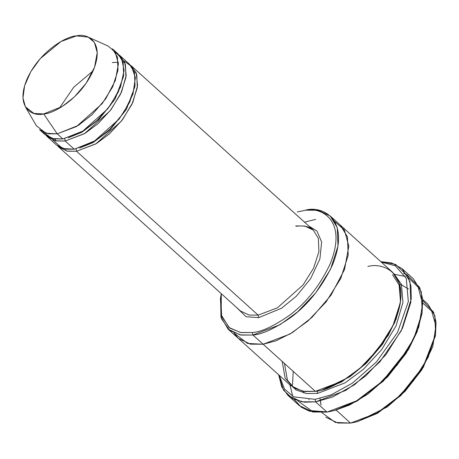 <?xml version="1.0" encoding="UTF-8"?>
<svg xmlns="http://www.w3.org/2000/svg" width="459" height="459" viewBox="0 0 459 459"><rect width="100%" height="100%" fill="white"/><g stroke="black" fill="none" stroke-linecap="round" stroke-linejoin="round"><path stroke-width="0.69" d="M295.642 225.948L304.69 226.006L313.359 230.125L318.368 238.399L318.913 251.584L313.577 268.194L303.083 284.924L277.408 307.817L258.153 315.132L258.664 317.645L281.453 308.287L296.416 296.153L310.611 278.665L319.877 258.968L321.65 242.019L316.951 231.049L308.832 226.04L316.951 231.049L321.65 242.019L319.877 258.968L310.611 278.665L296.416 296.153L281.453 308.287L258.664 317.645L246.116 316.727L235.903 306.87L246.116 316.727L258.664 317.645L258.153 315.132L76.533 151.258L76.022 148.75L76.533 151.258L96.315 143.627L109.362 133.942L122.542 119.65L132.835 102.397L137.551 85.701L136.203 72.906L130.557 65.287L131.739 66.257L136.748 74.524L137.293 87.709L131.951 104.319L121.463 121.05L95.788 143.942L76.533 151.258L67.479 151.2L58.809 147.081L57.725 146.002L66.807 151.068L76.533 151.258L258.153 315.132L277.408 307.817L303.083 284.924L313.577 268.194L318.913 251.584L318.368 238.399L313.359 230.125C309.441 226.585 303.829 225.294 296.525 226.258L295.642 225.948M287.873 395.308L281.774 386.994L278.653 374.768L283.582 390.248L293.077 398.923L304.374 402.182L315.637 401.854L301.46 401.763L287.873 395.308L299.228 405.549L312.809 412.004L326.992 412.096L309.55 411.23L301.196 407.156L294.351 399.548M315.126 399.341L293.76 396.834L284.534 389.129L279.21 375.267L284.534 389.129L293.76 396.834L315.126 399.341L331.168 394.843L352.271 383.225L376.391 362.008L397.557 332.414L408.338 301.626L406.272 278.32L395.388 265.847L381.309 262.112L395.388 265.847L406.272 278.32L408.338 301.626L397.557 332.414L376.391 362.008L352.271 383.225L331.168 394.843L315.126 399.341L315.637 401.854L315.126 399.341M220.693 296.898L220.429 298.539L221.439 318.649L229.707 330.474L241.182 335.093L252.926 335.013L252.416 332.505L240.946 332.58L229.747 328.07L221.674 316.532L220.693 296.898L221.295 293.691L221.186 314.885L229.058 327.531L240.55 332.517L252.416 332.505C261.125 332.006 273.248 326.435 288.78 315.786C305.866 303.37 319.642 286.112 330.107 264.017C348.358 219.012 319.912 205.971 303.646 210.629L297.352 211.938M319.998 398.423L321.076 405.022L320.267 400.994M325.741 417.248L337.876 423.02L350.544 423.095L335.288 422.418L321.811 412.589M422.796 300.662L433.589 312.183L436.05 322.115L435.522 334.72L423.296 366.454L400.368 395.274L376.277 413.565L356.993 421.758L350.544 423.095L336.12 410.082L350.544 423.095L377.505 412.853L395.274 399.938L413.45 380.804L428.138 357.383L435.614 334.135L434.845 315.672L427.834 304.093L422.71 299.469M401.573 284.827L408.458 289.055M25.388 106.815L36.324 125.709L46.043 133.276L57.232 133.85L48.184 133.793L39.514 129.673L45.189 134.791L53.858 138.911L62.906 138.968L57.232 133.85L43.685 113.935L33.897 113.436L25.388 106.815L22.967 97.962L24.62 85.695L30.753 71.759L40.208 58.672L61.058 41.488L76.487 35.905C67.393 35.75 39.336 50.811 26.748 79.751C15.061 108.565 33.272 116.913 43.685 113.935C52.779 114.084 80.83 99.029 93.424 70.084C105.111 41.27 86.894 32.922 76.487 35.905L88.26 37.139L94.405 42.406L97.228 52.578L94.565 67.157L86.143 83.234L74.278 97.061L62.131 106.551L43.685 113.935L57.232 133.85L78.317 125.416L92.202 114.566L105.759 98.76L115.387 80.382L118.428 63.726L115.198 52.096L108.175 46.078L88.26 37.139M65.178 141.016L64.667 138.509L65.178 141.016L84.967 133.385L98.008 123.7L111.193 109.408L121.486 92.156L126.196 75.46L124.854 62.665L119.202 55.046L120.39 56.009L125.393 64.283L125.944 77.468L120.602 94.078L110.114 110.808L84.433 133.701L65.178 141.016L56.13 140.959L47.461 136.839L46.37 135.761L55.459 140.827L65.178 141.016L74.26 149.209L65.178 141.016M123.465 76.676L115.066 99.115L98.805 119.552L81.771 132.301L68.328 137.786L81.771 132.301L98.805 119.552L115.066 99.115L123.465 76.676M114.968 51.747L121.537 58.339L124.114 70.405L120.459 87.124L110.562 105.122L97.119 120.396L83.532 130.821L62.906 138.968L52.217 138.538L42.664 131.888M112.26 62.539L118.353 62.263M134.82 86.917L126.414 109.357L110.154 129.794L93.125 142.542L79.677 148.028L93.125 142.542L110.154 129.794L126.414 109.357L134.82 86.917M124.125 61.001L131.549 66.486L135.382 77.663L132.938 94.233L123.591 112.931L109.942 129.249L95.782 140.5L74.26 149.209L93.516 141.894L119.191 119.001L129.685 102.271L135.026 85.661L134.476 72.476L129.467 64.208L120.39 56.009M290.002 385.009L292.704 396.289M403.604 273.38L407.013 274.683L419.681 287.443L422.641 298.734L422.085 313.199L417.288 330.509L408.401 348.702L382.743 380.959L355.782 401.43L334.204 410.593L326.992 412.096L315.637 401.854L326.992 412.096L357.159 400.632L377.04 386.18L397.385 364.767L413.817 338.553L422.188 312.539L421.328 291.878L413.484 278.923L402.13 268.681L409.973 281.637L410.834 302.297L402.468 328.311L386.03 354.526L365.691 375.938L345.805 390.391L315.637 401.854L332.442 397.087L354.618 384.665L379.811 361.956L401.315 330.664L411.253 298.952L410.954 286.003L407.701 275.934L395.56 264.395L380.752 261.607L391.825 263.007L402.13 268.681M317.628 393.397L317.117 390.884L317.628 393.397L345.111 382.84L363.23 369.466L381.607 349.712L396.106 325.77L402.962 302.418L401.407 284.339L393.747 273.403L401.407 284.339L402.962 302.418L396.106 325.77L381.607 349.712L363.23 369.466L345.111 382.84L317.628 393.397L306.738 393.598L295.94 389.903L287.449 380.281L284.46 363.471M400.196 303.801L396.111 319.125L388.297 335.311L365.49 363.981L341.571 381.957L322.614 389.783L349.821 376.799L366.534 362.966L382.663 344.038L394.878 322.235L400.495 301.414L399.123 285.091L392.565 274.712M367.843 266.495C384.499 261.722 413.639 275.084 394.947 321.185C384.229 343.825 370.115 361.503 352.61 374.223C336.699 385.13 324.278 390.839 315.356 391.349L252.926 335.013L240.252 334.938L228.117 329.166L220.968 317.089L220.567 297.713M315.626 219.385L304.524 222.156L315.626 219.385M233.947 332.976L238.33 338.386L250.471 344.152L263.139 344.233L250.471 344.152L238.33 338.386L250.344 344.13L263.139 344.233L315.356 391.349L342.316 381.102L360.086 368.187L378.262 349.052L392.95 325.632L400.426 302.383L399.657 283.92L392.652 272.342L340.435 225.226L347.44 236.804L348.209 255.267L340.733 278.515L326.045 301.942L307.869 321.076L290.099 333.991L263.139 344.233L276.002 340.825L292.601 332.465L312 317.33L330.973 295.263L344.485 269.582L348.823 246.248L344.376 229.919L334.6 221.422L344.376 229.919L348.817 246.253L344.479 269.588L330.968 295.269L312 317.33L292.601 332.465L276.002 340.825L263.139 344.233L247.539 343.452L233.947 332.976M228.117 329.166L290.547 385.503L302.682 391.269L315.356 391.349L304.472 391.55L293.674 387.855L285.177 378.233L282.187 361.422M240.43 310.955L249.099 315.075L258.153 315.132L249.099 315.075L240.43 310.955L58.809 147.081M47.461 136.839L56.537 145.033L65.207 149.152L74.26 149.209L62.625 148.498L52.802 140.047M340.222 225.042L347.44 236.81L348.209 255.267L340.733 278.515L326.045 301.942L307.869 321.076L290.099 333.991L263.139 344.233L252.926 335.013C261.848 334.502 274.264 328.793 290.18 317.886C307.685 305.172 321.793 287.495 332.511 264.854C351.204 218.754 322.063 205.391 305.407 210.165L318.081 210.245L330.216 216.011L337.227 227.589L337.99 246.053L330.514 269.301L315.826 292.722L297.65 311.856L279.881 324.771L252.926 335.013L252.416 332.505C261.125 332.006 273.248 326.435 288.78 315.786C305.866 303.37 319.642 286.112 330.107 264.017C348.358 219.012 319.912 205.971 303.646 210.629L305.407 210.165M394.642 274.39L405.417 276.45M408.659 277.942L418.212 287.231L422.578 303.91L418.757 327.221L406.175 353.269L387.689 376.782L367.728 394.212L349.689 404.981L335.013 410.375M326.756 411.884L311.357 410.685L297.759 400.85M292.526 384.831L293.209 371.365M112.444 48.843L117.447 57.111L117.997 70.302L112.656 86.906L102.168 103.636L76.487 126.529L57.232 133.85L62.906 138.968L82.167 131.653L107.842 108.76L118.33 92.029L123.672 75.419L123.127 62.235L118.118 53.961L112.444 48.843M422.882 303.141L431.661 311.127L435.901 325.775L432.808 346.534L421.729 369.954L405.188 391.206L387.235 406.978L357.802 421.534M356.993 421.758L377.424 413.329L400.942 395.474L423.324 367.338L435.258 336.367L435.522 334.72M334.204 410.593L356.93 401.195L383.317 381.159L408.43 349.592L417.128 331.782L422.085 313.199M303.99 393.122L303.198 391.361M399.772 284.328L401.608 284.936M55.9 140.919L55.04 139.1M59.377 108.198L73.721 87.221L93.12 70.801M131.739 66.257L313.359 230.125M330.216 216.011L340.429 225.231M308.792 399.514L309.177 399.852"/></g></svg>
